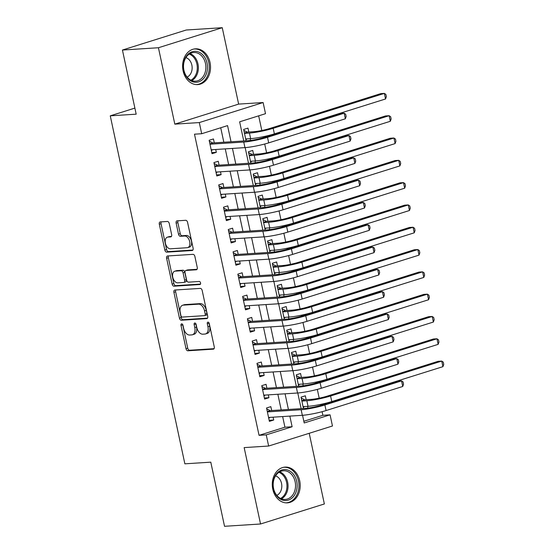 <?xml version="1.0" encoding="UTF-8"?>
<svg xmlns="http://www.w3.org/2000/svg" width="554" height="554" viewBox="0 0 554 554"><rect width="100%" height="100%" fill="white"/><g stroke="black" fill="none" stroke-linecap="round" stroke-linejoin="round"><path stroke-width="0.83" d="M181.67 323.827A1.579 0.976 -107.4 0 0 181.525 323.855A1.579 0.976 -107.4 0 0 181.013 325.42L185.999 348.688A2.258 1.392 -107.4 0 0 187.882 350.786L213.325 349.159A2.258 1.392 -107.4 0 0 213.532 349.124A2.258 1.392 -107.4 0 0 214.266 346.88L209.28 323.612A1.579 0.976 -107.4 0 0 207.965 322.144A1.579 0.976 -107.4 0 0 207.819 322.172A1.579 0.976 -107.4 0 0 207.3 323.744L207.951 326.749A7.216 4.453 -107.4 0 1 205.589 333.923A7.216 4.453 -107.4 0 1 204.925 334.048L202.806 334.187A7.216 4.453 -107.4 0 1 196.781 327.469L196.137 324.457A1.579 0.976 -107.4 0 0 194.814 322.989A1.579 0.976 -107.4 0 0 194.676 323.01A1.579 0.976 -107.4 0 0 194.156 324.582L194.8 327.594A7.216 4.453 -107.4 0 1 192.439 334.768A7.216 4.453 -107.4 0 1 191.781 334.886L189.662 335.025A7.216 4.453 -107.4 0 1 183.637 328.307L182.986 325.295A1.579 0.976 -107.4 0 0 181.67 323.827M182.688 324.526A1.579 0.976 -107.4 0 0 182.737 324.879L187.723 348.147A2.258 1.392 -107.4 0 0 189.607 350.246L214.073 348.681M208.976 322.844A1.579 0.976 -107.4 0 0 209.024 323.197L209.675 326.209L207.951 326.749M195.832 323.688A1.579 0.976 -107.4 0 0 195.881 324.042L196.525 327.054L194.8 327.594M183.111 70.94A17.922 13.94 86.3 0 0 197.709 84.603A17.922 13.94 86.3 0 0 210.021 62.491A17.922 13.94 86.3 0 0 195.423 48.835A17.922 13.94 86.3 0 0 183.111 70.94M272.776 489.203A17.922 13.94 86.3 0 0 287.374 502.859A17.922 13.94 86.3 0 0 299.686 480.754A17.922 13.94 86.3 0 0 285.088 467.098A17.922 13.94 86.3 0 0 272.776 489.203M169.275 223.574A2.258 1.392 -107.4 0 0 167.391 221.468L160.258 221.925A2.258 1.392 -107.4 0 0 160.051 221.967A2.258 1.392 -107.4 0 0 159.31 224.211L164.85 250.048A2.258 1.392 -107.4 0 0 166.733 252.146L192.176 250.519A2.258 1.392 -107.4 0 0 192.383 250.477A2.258 1.392 -107.4 0 0 193.124 248.24L187.584 222.403A2.258 1.392 -107.4 0 0 185.701 220.298L177.079 220.852A2.258 1.392 -107.4 0 0 176.871 220.894A2.258 1.392 -107.4 0 0 176.13 223.13L178.506 234.19A2.258 1.392 -107.4 0 0 180.389 236.288L184.662 236.018A6.032 3.719 -107.4 0 1 189.593 241.191A6.032 3.719 -107.4 0 1 187.723 247.631A6.032 3.719 -107.4 0 1 187.176 247.728L170.424 248.801A6.032 3.719 -107.4 0 1 165.494 243.621A6.032 3.719 -107.4 0 1 167.363 237.188A6.032 3.719 -107.4 0 1 167.91 237.084L170.701 236.911A2.258 1.392 -107.4 0 0 170.909 236.87A2.258 1.392 -107.4 0 0 171.65 234.626L169.275 223.574M122.434 50.04L186.255 30.006L222.258 27.7L158.437 47.741L122.434 50.04L136.18 114.172L110.26 115.834L184.863 463.823L210.783 462.168L224.536 526.3L260.539 523.994L244.162 447.597L268.642 446.032L266.252 434.876L259.05 435.333L194.489 134.186L201.691 133.729L199.302 122.573L263.122 102.538L265.511 113.688L239.64 121.811L243.746 140.965M158.437 47.741L174.815 124.138L199.302 122.573M174.856 290.026A2.258 1.392 -107.4 0 0 174.648 290.061A2.258 1.392 -107.4 0 0 173.908 292.304L179.448 318.141A2.258 1.392 -107.4 0 0 181.331 320.24L206.774 318.612A2.258 1.392 -107.4 0 0 206.981 318.578A2.258 1.392 -107.4 0 0 207.722 316.334L202.182 290.497A2.258 1.392 -107.4 0 0 200.299 288.399L174.856 290.026M172.149 284.091L166.609 258.254A2.258 1.392 -107.4 0 1 167.35 256.017A2.258 1.392 -107.4 0 1 167.557 255.976L193 254.348A2.258 1.392 -107.4 0 1 194.883 256.447L197.252 267.506A2.258 1.392 -107.4 0 1 196.518 269.75A2.258 1.392 -107.4 0 1 196.31 269.784L185.992 270.449A2.258 1.392 -107.4 0 0 185.784 270.484A2.258 1.392 -107.4 0 0 185.043 272.727L186.615 280.061A2.258 1.392 -107.4 0 0 188.499 282.159L199.246 281.474A1.579 0.976 -107.4 0 1 200.534 282.831A1.579 0.976 -107.4 0 1 200.042 284.514A1.579 0.976 -107.4 0 1 199.904 284.541L174.032 286.196A2.258 1.392 -107.4 0 1 172.149 284.091L173.873 283.551L168.333 257.714L166.609 258.254M260.539 523.994L324.36 503.96L309.208 433.29M250.595 140.432L250.214 138.659M248.794 132.018L247.957 128.113L243.642 129.47L246.08 140.82M255.38 162.738L254.999 160.965M253.573 154.324L252.742 150.425L248.427 151.775L250.858 163.125M260.158 185.043L259.784 183.277M258.358 176.636L257.52 172.73L253.206 174.081L255.643 185.431M264.944 207.355L264.563 205.582M263.143 198.941L262.305 195.036L257.991 196.393L260.422 207.736M269.729 229.661L269.348 227.888M267.921 221.247L267.083 217.341L262.776 218.698L265.207 230.048M274.507 251.966L274.126 250.193M272.707 243.552L271.869 239.653L267.554 241.004L269.992 252.354M279.292 274.272L278.911 272.506M277.485 265.865L276.647 261.959L272.339 263.309L274.77 274.659M284.07 296.584L283.69 294.811M282.27 288.17L281.432 284.264L277.118 285.622L279.555 296.965M288.856 318.889L288.475 317.117M287.048 310.475L286.217 306.57L281.903 307.927L284.334 319.277M293.634 341.195L293.26 339.422M291.833 332.781L290.995 328.882L286.681 330.232L289.119 341.583M298.419 363.5L298.038 361.734M296.619 355.093L295.781 351.188L291.466 352.538L293.897 363.888M303.204 385.813L302.823 384.04M301.397 377.399L300.559 373.493L296.252 374.85L298.682 386.2M271.682 410.535L270.844 406.636L266.536 407.986L269.403 421.372L273.718 420.015L273.108 417.176M266.903 388.229L266.065 384.324L261.751 385.681L264.618 399.067L268.932 397.71L268.323 394.87M262.118 365.924L261.28 362.018L256.973 363.376L259.84 376.755L264.154 375.404L263.545 372.565M257.333 343.618L256.502 339.713L252.188 341.063L255.055 354.449L259.369 353.099L258.76 350.253M252.555 321.306L251.717 317.407L247.403 318.758L250.276 332.144L254.584 330.786L253.974 327.947M247.77 299.001L246.932 295.095L242.624 296.452L245.491 309.838L249.806 308.481L249.196 305.642M242.991 276.695L242.153 272.79L237.839 274.147L240.713 287.526L245.02 286.176L244.411 283.336M238.206 254.39L237.368 250.484L233.061 251.835L235.928 265.221L240.242 263.87L239.633 261.024M233.428 232.078L232.59 228.179L228.276 229.529L231.143 242.915L235.457 241.558L234.848 238.719M228.643 209.772L227.805 205.866L223.491 207.224L226.364 220.61L230.679 219.252L230.069 216.413M223.858 187.467L223.027 183.561L218.712 184.918L221.579 198.297L225.893 196.947L225.284 194.108M219.079 165.154L218.241 161.256L213.927 162.606L216.801 175.992L221.108 174.642L220.499 171.795M259.05 435.333L284.922 427.21L282.644 416.566M281.217 409.925L277.859 394.261M276.432 387.62L273.074 371.956M271.654 365.315L268.295 349.643M266.869 343.002L263.51 327.338M262.09 320.697L258.732 305.032M257.305 298.391L253.947 282.727M252.527 276.086L249.168 260.415M247.742 253.774L244.383 238.109M242.957 231.468L239.598 215.804M238.178 209.163L234.82 193.498M233.393 186.857L230.035 171.186M228.615 164.545L225.256 148.881M223.83 142.239L220.727 127.752M214.294 142.849L213.456 138.943L209.149 140.3L212.016 153.687L216.33 152.329L215.721 149.49M303.834 421.275L322.871 415.299L322.096 411.698M320.745 405.376L320.537 404.42M319.201 398.181L317.317 389.393M315.96 383.07L315.752 382.115M314.416 375.875L312.532 367.087M311.175 360.758L310.974 359.802M309.638 353.57L307.754 344.775M306.397 338.452L306.189 337.497M304.852 331.257L302.969 322.47M301.611 316.147L301.411 315.191M300.074 308.952L298.191 300.164M296.833 293.835L296.625 292.886M295.289 286.647L293.405 277.859M292.048 271.529L291.847 270.574M290.504 264.341L288.62 255.546M287.27 249.224L287.062 248.268M285.726 242.029L283.842 233.241M282.485 226.918L282.277 225.963M280.94 219.723L279.057 210.936M277.699 204.606L277.499 203.657M276.162 197.418L274.278 188.63M272.921 182.301L272.713 181.345M271.377 175.106L269.493 166.318M268.136 159.995L267.935 159.04M266.599 152.8L264.708 144.012M263.358 137.69L263.15 136.734M261.813 130.495L258.67 115.834M307.982 408.118L307.602 406.345M306.182 399.704L305.344 395.798L301.03 397.156L303.467 408.506M134.878 108.099L110.26 115.834M174.815 124.138L238.636 104.104L222.258 27.7M238.636 104.104L263.122 102.538M322.871 415.299L330.073 414.835L332.462 425.991L268.642 446.032M231.032 141.782L227.562 125.606L201.691 133.729M266.252 434.876L292.124 426.753L289.839 416.109M288.419 409.468L285.061 393.797M283.634 387.156L280.276 371.492M278.856 364.851L275.497 349.186M274.071 342.545L270.712 326.881M269.292 320.24L265.934 304.568M264.507 297.927L261.149 282.263M259.722 275.622L256.363 259.958M254.944 253.317L251.585 237.652M250.159 231.011L246.8 215.34M245.38 208.699L242.022 193.034M240.595 186.393L237.237 170.729M235.81 164.088L232.451 148.424M302.553 415.292L304.201 422.958L330.073 414.835M245.166 147.606L248.524 163.271M249.951 169.912L253.31 185.583M254.729 192.224L258.088 207.888M259.514 214.53L262.873 230.194M264.3 236.835L267.658 252.506M269.078 259.14L272.436 274.812M273.863 281.453L277.222 297.117M278.641 303.758L282 319.423M283.426 326.064L286.785 341.735M288.205 348.369L291.563 364.04M292.99 370.681L296.348 386.346M297.775 392.987L301.134 408.651M284.922 427.21L292.124 426.753M273.718 420.015L269.175 420.306M268.932 397.71L264.397 398.001M264.154 375.404L259.611 375.695M259.369 353.099L254.826 353.39M254.584 330.786L250.048 331.077M249.806 308.481L245.263 308.772M245.02 286.176L240.484 286.466M240.242 263.87L235.699 264.154M235.457 241.558L230.914 241.849M230.679 219.252L226.136 219.543M225.893 196.947L221.351 197.238M221.108 174.642L216.572 174.925M216.33 152.329L211.787 152.62M192.439 334.768L194.163 334.228A7.216 4.453 -107.4 0 0 196.525 327.054M205.589 333.923L207.314 333.383A7.216 4.453 -107.4 0 0 209.675 326.209M175.833 289.964A2.258 1.392 -107.4 0 0 175.632 291.764L181.172 317.601A2.258 1.392 -107.4 0 0 183.055 319.7L207.521 318.135M180.909 315.607A1.579 0.976 -107.4 0 0 182.231 317.075L204.564 315.648A1.579 0.976 -107.4 0 0 204.71 315.621A1.579 0.976 -107.4 0 0 205.222 314.049L204.544 310.877A7.216 4.453 -107.4 0 0 198.519 304.16L183.249 305.136A7.216 4.453 -107.4 0 0 182.591 305.261A7.216 4.453 -107.4 0 0 180.23 312.435L180.909 315.607M206.289 315.108A1.579 0.976 -107.4 0 0 206.434 315.081A1.579 0.976 -107.4 0 0 206.954 313.509L205.222 314.049M182.591 305.261L184.316 304.714A7.216 4.453 -107.4 0 1 184.974 304.596L200.243 303.62A7.216 4.453 -107.4 0 1 206.268 310.337L206.954 313.509M168.534 255.913A2.258 1.392 -107.4 0 0 168.333 257.714M197.058 269.306L187.716 269.902A2.258 1.392 -107.4 0 0 187.508 269.943A2.258 1.392 -107.4 0 0 187.314 270.027M200.493 284.07L175.757 285.649L174.032 286.196M175.279 271.128A6.032 3.719 -107.4 0 0 174.732 271.231A6.032 3.719 -107.4 0 0 172.862 277.672A6.032 3.719 -107.4 0 0 177.792 282.845L183.693 282.471A2.258 1.392 -107.4 0 0 183.9 282.429A2.258 1.392 -107.4 0 0 184.641 280.185L183.069 272.852A2.258 1.392 -107.4 0 0 181.186 270.754L175.279 271.128L177.003 270.587A6.032 3.719 -107.4 0 0 176.456 270.691L174.732 271.231M185.417 281.924A2.258 1.392 -107.4 0 0 185.625 281.889A2.258 1.392 -107.4 0 0 186.366 279.645L184.641 280.185M177.003 270.587L182.91 270.214A2.258 1.392 -107.4 0 1 184.794 272.312L186.366 279.645M173.873 283.551A2.258 1.392 -107.4 0 0 175.757 285.649M167.363 237.188L169.088 236.648A6.032 3.719 -107.4 0 1 169.635 236.544L171.449 236.426M187.723 247.631L189.447 247.084A6.032 3.719 -107.4 0 0 191.317 240.651A6.032 3.719 -107.4 0 0 186.386 235.471L184.662 236.018M178.056 220.79A2.258 1.392 -107.4 0 0 177.855 222.59L180.23 233.649A2.258 1.392 -107.4 0 0 182.114 235.748L186.386 235.471M161.235 221.863A2.258 1.392 -107.4 0 0 161.034 223.664L166.574 249.501A2.258 1.392 -107.4 0 0 168.458 251.606L192.924 250.041M301.224 398.063L304.735 399.801L311.147 399.386A11.489 1.35 -12.1 0 0 326.971 396.221L438.138 361.312L441.739 361.083L330.572 395.992A17.229 2.029 167.9 0 1 306.84 400.743L301.868 401.061M304.458 406.546L303.253 407.509M442.937 366.665L441.739 361.083L443.262 362.122L443.74 364.352L442.937 366.665L331.77 401.567A17.229 2.029 167.9 0 1 308.031 406.317L303.066 406.636M304.735 399.801L301.798 400.722M402.744 386.484L401.553 380.903L403.07 381.941L403.547 384.171L402.744 386.484L326.077 410.556A17.229 2.029 167.9 0 1 302.339 415.306L268.565 417.467M266.73 408.894L270.234 410.632L305.455 408.374A11.489 1.35 -12.1 0 0 321.278 405.209L397.952 381.138L401.553 380.903L324.879 404.981A17.229 2.029 167.9 0 1 301.141 409.731L267.374 411.892M269.957 417.377L268.752 418.339M270.234 410.632L267.298 411.553M296.722 481.398A15.505 12.063 -93.7 0 1 288.309 500.11A15.505 12.063 -93.7 0 1 273.434 488.711A15.505 12.063 -93.7 0 1 281.854 469.993A15.505 12.063 -93.7 0 1 296.722 481.398M273.579 488.483A14.356 11.17 86.3 0 0 285.275 499.431A14.356 11.17 86.3 0 0 295.137 481.717A14.356 11.17 86.3 0 0 283.44 470.768A14.356 11.17 86.3 0 0 273.579 488.483M276.813 495.373A10.221 7.957 86.3 0 0 281.522 483.358A10.221 7.957 86.3 0 0 275.567 475.872M285.719 502.838A17.804 13.857 86.3 0 0 286.217 502.817A17.804 13.857 86.3 0 0 298.447 480.858A17.804 13.857 86.3 0 0 283.946 467.285A17.804 13.857 86.3 0 0 283.447 467.327M204.031 78.003A15.505 12.063 -93.7 0 1 186.94 77.484A15.505 12.063 -93.7 0 1 186.795 55.58A15.505 12.063 -93.7 0 1 203.879 56.099A15.505 12.063 -93.7 0 1 204.031 78.003M186.712 56.46A14.356 11.17 86.3 0 0 184.558 72.498A14.356 11.17 86.3 0 0 195.61 81.168A14.356 11.17 86.3 0 0 202.674 77.221A14.356 11.17 86.3 0 0 204.821 61.175A14.356 11.17 86.3 0 0 193.775 52.512A14.356 11.17 86.3 0 0 186.712 56.46M187.141 77.11A10.221 7.957 86.3 0 0 189.863 74.901A10.221 7.957 86.3 0 0 191.816 64.922A10.221 7.957 86.3 0 0 185.895 57.609M196.054 84.582A17.804 13.857 86.3 0 0 196.545 84.561A17.804 13.857 86.3 0 0 205.305 79.665A17.804 13.857 86.3 0 0 207.972 59.77A17.804 13.857 86.3 0 0 194.274 49.022A17.804 13.857 86.3 0 0 193.782 49.071M296.445 375.757L299.949 377.489L306.369 377.08A11.489 1.35 -12.1 0 0 322.193 373.915L433.36 339.006L436.961 338.778L325.794 373.68A17.229 2.029 167.9 0 1 302.055 378.437L297.082 378.749M299.672 384.241L298.468 385.203M438.152 344.353L436.961 338.778L438.477 339.817L438.955 342.047L438.152 344.353L326.985 379.261A17.229 2.029 167.9 0 1 303.253 384.012L298.281 384.331M299.949 377.489L297.013 378.41M291.66 353.445L295.164 355.183L301.584 354.775A11.489 1.35 -12.1 0 0 317.407 351.603L428.574 316.701L432.175 316.473L321.008 351.375A17.229 2.029 167.9 0 1 297.269 356.125L292.304 356.444M294.894 361.935L293.689 362.891M433.373 322.047L432.175 316.473L433.699 317.511L434.177 319.741L433.373 322.047L322.206 356.949A17.229 2.029 167.9 0 1 298.468 361.707L293.502 362.025M295.164 355.183L292.228 356.104M286.882 331.14L290.386 332.878L296.805 332.469A11.489 1.35 -12.1 0 0 312.629 329.298L423.796 294.396L427.397 294.16L316.23 329.069A17.229 2.029 167.9 0 1 292.491 333.82L287.519 334.138M290.109 339.623L288.904 340.585M428.588 299.742L427.397 294.16L428.914 295.199L429.392 297.429L428.588 299.742L317.421 334.644A17.229 2.029 167.9 0 1 293.682 339.394L288.717 339.713M290.386 332.878L287.45 333.799M282.097 308.834L285.601 310.572L292.02 310.157A11.489 1.35 -12.1 0 0 307.844 306.992L419.011 272.083L422.612 271.855L311.445 306.757A17.229 2.029 167.9 0 1 287.706 311.514L282.741 311.833M285.324 317.317L284.119 318.28M423.81 277.429L422.612 271.855L424.135 272.893L424.613 275.123L423.81 277.429L312.643 312.338A17.229 2.029 167.9 0 1 288.904 317.089L283.932 317.407M285.601 310.572L282.665 311.493M397.966 364.172L396.768 358.597L398.291 359.636L398.769 361.866L397.966 364.172L321.292 388.25A17.229 2.029 167.9 0 1 297.553 393.001L263.787 395.161M261.945 386.588L265.449 388.319L300.67 386.069A11.489 1.35 -12.1 0 0 316.5 382.904L393.167 358.826L396.768 358.597L320.101 382.669A17.229 2.029 167.9 0 1 296.362 387.426L262.589 389.587M265.179 395.071L263.974 396.034M265.449 388.319L262.513 389.247M393.181 341.866L391.983 336.292L393.506 337.331L393.984 339.56L393.181 341.866L316.514 365.938A17.229 2.029 167.9 0 1 292.775 370.695L259.002 372.856M257.167 364.276L260.671 366.014L295.891 363.763A11.489 1.35 -12.1 0 0 311.715 360.592L388.389 336.52L391.983 336.292L315.316 360.363A17.229 2.029 167.9 0 1 291.577 365.114L257.804 367.274M260.394 372.766L259.189 373.721M260.671 366.014L257.735 366.935M388.402 319.561L387.204 313.986L388.728 315.025L389.206 317.255L388.402 319.561L311.729 343.632A17.229 2.029 167.9 0 1 287.99 348.383L254.217 350.543M252.382 341.97L255.886 343.709L291.106 341.458A11.489 1.35 -12.1 0 0 306.937 338.286L383.603 314.215L387.204 313.986L310.531 338.058A17.229 2.029 167.9 0 1 286.799 342.808L253.026 344.969M255.609 350.46L254.404 351.416M255.886 343.709L252.949 344.63M383.617 297.256L382.419 291.674L383.943 292.713L384.421 294.943L383.617 297.256L306.944 321.327A17.229 2.029 167.9 0 1 283.212 326.077L249.439 328.238M247.596 319.665L251.107 321.403L286.328 319.146A11.489 1.35 -12.1 0 0 302.152 315.981L378.818 291.91L382.419 291.674L305.753 315.752A17.229 2.029 167.9 0 1 282.014 320.503L248.24 322.663M250.83 328.148L249.625 329.111M251.107 321.403L248.171 322.324M277.312 286.529L280.823 288.26L287.235 287.851A11.489 1.35 -12.1 0 0 303.066 284.68L414.233 249.778L417.827 249.549L306.66 284.451A17.229 2.029 167.9 0 1 282.928 289.209L277.956 289.52M280.546 295.012L279.341 295.974M419.025 255.124L417.827 249.549L419.35 250.588L419.828 252.818L419.025 255.124L307.858 290.033A17.229 2.029 167.9 0 1 284.119 294.783L279.154 295.102M280.823 288.26L277.886 289.181M378.832 274.943L377.641 269.369L379.158 270.407L379.635 272.637L378.832 274.943L302.165 299.022A17.229 2.029 167.9 0 1 278.427 303.772L244.653 305.933M242.818 297.359L246.322 299.091L281.543 296.84A11.489 1.35 -12.1 0 0 297.366 293.675L374.04 269.597L377.641 269.369L300.967 293.44A17.229 2.029 167.9 0 1 277.229 298.197L243.462 300.358M246.045 305.843L244.84 306.805M246.322 299.091L243.386 300.019M272.533 264.216L276.037 265.955L282.457 265.546A11.489 1.35 -12.1 0 0 298.281 262.374L409.448 227.472L413.049 227.244L301.882 262.146A17.229 2.029 167.9 0 1 278.143 266.896L273.177 267.215M275.76 272.707L274.555 273.662M414.247 232.819L413.049 227.244L414.572 228.283L415.05 230.512L414.247 232.819L303.08 267.721A17.229 2.029 167.9 0 1 279.341 272.478L274.368 272.79M276.037 265.955L273.101 266.876M374.054 252.638L372.856 247.063L374.379 248.102L374.857 250.332L374.054 252.638L297.38 276.709A17.229 2.029 167.9 0 1 273.648 281.467L239.875 283.627M238.033 275.047L241.544 276.785L276.765 274.535A11.489 1.35 -12.1 0 0 292.588 271.363L369.255 247.292L372.856 247.063L296.189 271.135A17.229 2.029 167.9 0 1 272.45 275.885L238.677 278.046M241.267 283.537L240.062 284.493M241.544 276.785L238.608 277.706M267.748 241.911L271.252 243.649L277.672 243.241A11.489 1.35 -12.1 0 0 293.495 240.069L404.662 205.167L408.263 204.932L297.096 239.84A17.229 2.029 167.9 0 1 273.364 244.591L268.392 244.91M270.982 250.394L269.777 251.357M409.461 210.513L408.263 204.932L409.787 205.97L410.265 208.2L409.461 210.513L298.294 245.415A17.229 2.029 167.9 0 1 274.555 250.166L269.59 250.484M271.252 243.649L268.323 244.57M369.269 230.332L368.078 224.758L369.594 225.79L370.072 228.026L369.269 230.332L292.602 254.404A17.229 2.029 167.9 0 1 268.863 259.154L235.09 261.315M233.255 252.742L236.759 254.48L271.979 252.229A11.489 1.35 -12.1 0 0 287.803 249.058L364.477 224.986L368.078 224.758L291.404 248.829A17.229 2.029 167.9 0 1 267.665 253.58L233.892 255.74M236.482 261.225L235.277 262.187M236.759 254.48L233.823 255.401M262.97 219.606L266.474 221.344L272.893 220.928A11.489 1.35 -12.1 0 0 288.717 217.764L399.884 182.855L403.485 182.626L292.318 217.528A17.229 2.029 167.9 0 1 268.579 222.286L263.607 222.604M266.197 228.089L264.992 229.051M404.676 188.201L403.485 182.626L405.002 183.665L405.48 185.895L404.676 188.201L293.509 223.11A17.229 2.029 167.9 0 1 269.777 227.86L264.805 228.179M266.474 221.344L263.538 222.265M364.49 208.027L363.292 202.445L364.816 203.484L365.294 205.714L364.49 208.027L287.817 232.098A17.229 2.029 167.9 0 1 264.078 236.849L230.312 239.009M228.47 230.436L231.974 232.174L267.194 229.917A11.489 1.35 -12.1 0 0 283.025 226.752L359.691 202.681L363.292 202.445L286.626 226.524A17.229 2.029 167.9 0 1 262.887 231.274L229.114 233.435M231.704 238.919L230.499 239.882M231.974 232.174L229.037 233.096M258.185 197.293L261.689 199.031L268.108 198.623A11.489 1.35 -12.1 0 0 283.932 195.451L395.099 160.549L398.7 160.321L287.533 195.223A17.229 2.029 167.9 0 1 263.794 199.98L258.829 200.292M261.412 205.783L260.207 206.739M399.898 165.895L398.7 160.321L400.223 161.359L400.701 163.589L399.898 165.895L288.731 200.804A17.229 2.029 167.9 0 1 264.992 205.555L260.027 205.873M261.689 199.031L258.753 199.952M359.705 185.715L358.507 180.14L360.031 181.179L360.509 183.409L359.705 185.715L283.039 209.793A17.229 2.029 167.9 0 1 259.3 214.543L225.526 216.704M223.691 208.131L227.195 209.862L262.416 207.612A11.489 1.35 -12.1 0 0 278.24 204.447L354.913 180.369L358.507 180.14L281.841 204.211A17.229 2.029 167.9 0 1 258.102 208.969L224.328 211.122M226.918 216.614L225.713 217.577M227.195 209.862L224.259 210.783M253.4 174.988L256.911 176.726L263.323 176.317A11.489 1.35 -12.1 0 0 279.154 173.146L390.321 138.244L393.922 138.015L282.755 172.917A17.229 2.029 167.9 0 1 259.016 177.668L254.044 177.986M256.634 183.478L255.429 184.434M395.113 143.59L393.922 138.015L395.438 139.054L395.916 141.284L395.113 143.59L283.946 178.492A17.229 2.029 167.9 0 1 260.207 183.249L255.242 183.561M256.911 176.726L253.974 177.647M354.92 163.409L353.729 157.835L355.246 158.873L355.73 161.103L354.92 163.409L278.253 187.481A17.229 2.029 167.9 0 1 254.515 192.238L220.741 194.399M218.906 185.819L222.41 187.557L257.631 185.306A11.489 1.35 -12.1 0 0 273.454 182.134L350.128 158.063L353.729 157.835L277.055 181.906A17.229 2.029 167.9 0 1 253.323 186.656L219.55 188.817M222.133 194.309L220.928 195.264M222.41 187.557L219.474 188.478M248.621 152.682L252.125 154.421L258.545 154.005A11.489 1.35 -12.1 0 0 274.368 150.84L385.536 115.938L389.137 115.703L277.969 150.612A17.229 2.029 167.9 0 1 254.231 155.362L249.265 155.681M251.848 161.166L250.643 162.128M390.335 121.284L389.137 115.703L390.66 116.742L391.138 118.972L390.335 121.284L279.168 156.186A17.229 2.029 167.9 0 1 255.429 160.937L250.456 161.256M252.125 154.421L249.189 155.342M350.142 141.104L348.944 135.529L350.467 136.561L350.945 138.798L350.142 141.104L273.468 165.175A17.229 2.029 167.9 0 1 249.736 169.926L215.963 172.086M214.121 163.513L217.632 165.251L252.853 163.001A11.489 1.35 -12.1 0 0 268.676 159.829L345.343 135.758L348.944 135.529L272.277 159.6A17.229 2.029 167.9 0 1 248.538 164.351L214.765 166.512M217.355 171.996L216.15 172.959M217.632 165.251L214.696 166.172M243.836 130.377L247.347 132.108L253.76 131.7A11.489 1.35 -12.1 0 0 269.59 128.535L380.757 93.626L384.351 93.397L273.184 128.299A17.229 2.029 167.9 0 1 249.452 133.057L244.48 133.375M247.07 138.86L245.865 139.823M385.549 98.972L384.351 93.397L385.875 94.436L386.353 96.666L385.549 98.972L274.382 133.881A17.229 2.029 167.9 0 1 250.643 138.632L245.678 138.95M247.347 132.108L244.411 133.036M345.357 118.798L344.166 113.217L345.682 114.256L346.16 116.485L345.357 118.798L268.69 142.87A17.229 2.029 167.9 0 1 244.951 147.62L211.178 149.781M209.343 141.208L212.847 142.946L248.067 140.688A11.489 1.35 -12.1 0 0 263.891 137.524L340.565 113.452L344.166 113.217L267.492 137.295A17.229 2.029 167.9 0 1 243.753 142.046L209.987 144.206M212.57 149.691L211.365 150.653M212.847 142.946L209.911 143.867M182.737 324.879L181.013 325.42M209.024 323.197L207.3 323.744M195.881 324.042L194.156 324.582M213.719 349.034L213.325 349.159M189.607 350.246L187.882 350.786M187.723 348.147L185.999 348.688M207.175 318.488L206.774 318.612M183.055 319.7L181.331 320.24M181.172 317.601L179.448 318.141M175.632 291.764L173.908 292.304M206.268 310.337L204.544 310.877M200.243 303.62L198.519 304.16M184.974 304.596L183.249 305.136M196.705 269.659L196.31 269.784M187.716 269.902L185.992 270.449M184.794 272.312L183.069 272.852M182.91 270.214L181.186 270.754M171.103 236.787L170.701 236.911M169.635 236.544L167.91 237.084M182.114 235.748L180.389 236.288M180.23 233.649L178.506 234.19M177.855 222.59L176.13 223.13M192.577 250.394L192.176 250.519M168.458 251.606L166.733 252.146M166.574 249.501L164.85 250.048M161.034 223.664L159.31 224.211M308.031 406.317L306.84 400.743M331.77 401.567L330.572 395.992M302.339 415.306L301.141 409.731M326.077 410.556L324.879 404.981M279.742 471.842A14.356 11.17 -93.7 0 1 287.637 482.195A14.356 11.17 -93.7 0 1 281.474 498.835M280.601 498.448A13.885 10.803 86.3 0 0 286.57 482.347A13.885 10.803 86.3 0 0 278.925 472.34M190.077 53.586A14.356 11.17 -93.7 0 1 195.167 77.698A14.356 11.17 -93.7 0 1 191.802 80.572M190.929 80.185A13.885 10.803 86.3 0 0 194.191 77.408A13.885 10.803 86.3 0 0 189.26 54.077M303.253 384.012L302.055 378.437M326.985 379.261L325.794 373.68M298.468 361.707L297.269 356.125M322.206 356.949L321.008 351.375M293.682 339.394L292.491 333.82M317.421 334.644L316.23 329.069M288.904 317.089L287.706 311.514M312.643 312.338L311.445 306.757M297.553 393.001L296.362 387.426M321.292 388.25L320.101 382.669M292.775 370.695L291.577 365.114M316.514 365.938L315.316 360.363M287.99 348.383L286.799 342.808M311.729 343.632L310.531 338.058M283.212 326.077L282.014 320.503M306.944 321.327L305.753 315.752M284.119 294.783L282.928 289.209M307.858 290.033L306.66 284.451M278.427 303.772L277.229 298.197M302.165 299.022L300.967 293.44M279.341 272.478L278.143 266.896M303.08 267.721L301.882 262.146M273.648 281.467L272.45 275.885M297.38 276.709L296.189 271.135M274.555 250.166L273.364 244.591M298.294 245.415L297.096 239.84M268.863 259.154L267.665 253.58M292.602 254.404L291.404 248.829M269.777 227.86L268.579 222.286M293.509 223.11L292.318 217.528M264.078 236.849L262.887 231.274M287.817 232.098L286.626 226.524M264.992 205.555L263.794 199.98M288.731 200.804L287.533 195.223M259.3 214.543L258.102 208.969M283.039 209.793L281.841 204.211M260.207 183.249L259.016 177.668M283.946 178.492L282.755 172.917M254.515 192.238L253.323 186.656M278.253 187.481L277.055 181.906M255.429 160.937L254.231 155.362M279.168 156.186L277.969 150.612M249.736 169.926L248.538 164.351M273.468 165.175L272.277 159.6M250.643 138.632L249.452 133.057M274.382 133.881L273.184 128.299M244.951 147.62L243.753 142.046M268.69 142.87L267.492 137.295M206.434 315.081L204.71 315.621M187.508 269.943L185.784 270.484M185.625 281.889L183.9 282.429M283.946 467.285L283.523 467.313M286.217 502.817L285.795 502.845M194.274 49.022L193.852 49.05M196.545 84.561L196.13 84.589"/></g></svg>
